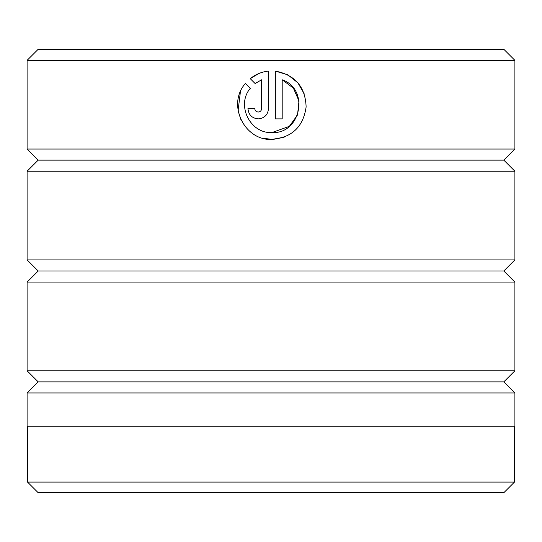 <?xml version="1.0" encoding="UTF-8"?>
<svg xmlns="http://www.w3.org/2000/svg" width="542" height="542" viewBox="0 0 542 542"><rect width="100%" height="100%" fill="white"/><g stroke="black" fill="none" stroke-linecap="round" stroke-linejoin="round"><path stroke-width="0.81" d="M27.54 426.208L27.54 482.082L514.46 482.082L514.46 426.208M262.403 138.081L271.921 139.43C244.198 140.845 226.712 104.159 245.397 83.502L250.275 88.373C235.987 104.985 250.025 133.705 271.921 132.58C300.945 134.253 309.78 89.166 282.192 79.776L282.192 118.881L275.343 118.881L275.343 71.097C295.078 74.877 305.336 86.808 306.128 106.889C303.344 126.787 291.935 137.634 271.921 139.43L284.191 137.16M304.313 94.044L297.937 82.899M297.815 82.757L287.843 74.85M287.694 74.776L275.343 71.097M254.875 109.355L254.794 108.603C254.997 110.683 256.136 111.828 258.216 112.031C260.296 111.828 261.44 110.69 261.644 108.603L261.644 79.776L255.119 83.529L250.241 78.658C255.546 74.356 261.63 71.842 268.493 71.097L268.493 108.603C267.87 114.85 264.449 118.278 258.216 118.881C251.989 118.278 248.568 114.85 247.945 108.603L254.794 108.603M38.184 381.866L503.816 381.866L514.9 392.95L27.1 392.95L38.184 381.866L27.1 370.775L514.9 370.775L514.9 282.084L27.1 282.084L38.184 271L503.816 271L514.9 282.084M503.816 381.866L514.9 370.775M503.816 271L514.9 259.916L514.9 171.225L27.1 171.225L38.184 160.134L503.816 160.134L514.9 171.225M38.184 271L27.1 259.916L514.9 259.916M503.816 160.134L514.9 149.05L514.9 60.358L27.1 60.358L38.184 49.275L503.816 49.275L514.9 60.358M38.184 160.134L27.1 149.05L514.9 149.05M27.1 149.05L27.1 60.358M27.1 259.916L27.1 171.225M27.1 370.775L27.1 282.084M514.46 482.082L503.816 492.725L38.184 492.725L27.54 482.082M514.9 392.95L514.9 426.208L27.1 426.208L27.1 392.95M255.119 83.529L261.644 79.776M258.805 73.536L250.241 78.658M247.945 108.603C248.568 114.85 251.989 118.278 258.216 118.881M259.354 111.835L258.216 112.031M240.404 91.761L238.101 110.602M238.128 110.785L240.98 119.877M282.192 79.776L293.405 88.163L299.001 101.002L297.524 114.945L289.36 126.313M289.326 126.34L271.921 132.58"/></g></svg>
